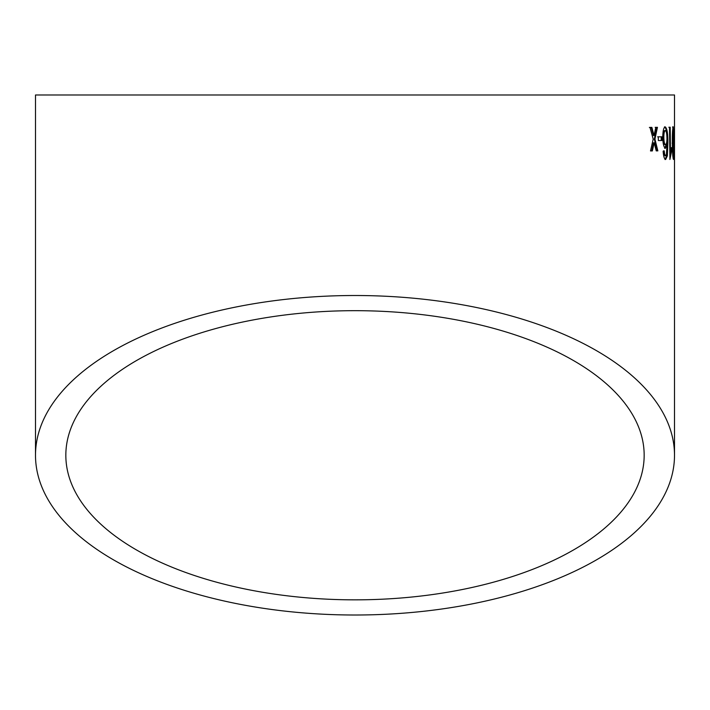 <?xml version="1.0" encoding="UTF-8"?>
<svg xmlns="http://www.w3.org/2000/svg" width="710" height="710" viewBox="0 0 710 710"><rect width="100%" height="100%" fill="white"/><g stroke="black" fill="none" stroke-linecap="round" stroke-linejoin="round"><path stroke-width="1.06" d="M674.5 455.261A319.5 159.75 180 0 0 355 295.511A319.5 159.75 180 0 0 35.5 455.261A319.5 159.75 180 0 0 355 615.011A319.5 159.75 180 0 0 674.5 455.261L674.5 94.989L35.5 94.989L674.5 94.989M651.869 127.392L650.005 127.409L653.2 139.151L650.511 150.946L652.348 150.928L654.15 142.763L656.235 150.884L657.842 150.875L654.939 139.124L657.442 127.33L655.818 127.347L654.016 135.512L651.869 127.392M661.827 136.79L658.285 136.826L658.365 140.544L661.897 140.509L661.827 136.79M665.181 126.859C663.619 127.463 662.812 131.137 662.758 137.9C662.954 143.81 663.823 147.29 665.359 148.337L667.045 144.077L666.397 154.807L665.616 155.774L664.64 154.123L664.196 150.822L663.14 151.239C663.495 156.315 664.329 159.067 665.643 159.484L667.382 155.818L667.879 142.337C667.959 133.4 667.054 128.235 665.181 126.859M671.509 147.591L670.48 152.348L670.204 127.241L669.503 127.241L669.912 159.466L671.553 151.407L671.509 147.591M673.488 159.457C674.012 157.593 674.207 152.144 674.074 143.127L673.302 126.815C672.539 128.679 672.219 134.119 672.352 143.127C672.388 152.162 672.76 157.602 673.488 159.457M674.5 136.728L674.243 140.447L674.234 136.728M355 599.843A289.165 144.583 180 0 0 644.165 455.261A289.165 144.583 180 0 0 355 310.678A289.165 144.583 180 0 0 65.835 455.261A289.165 144.583 180 0 0 355 599.843M644.165 94.989L65.835 94.989L644.165 94.989M673.115 158.534L673.302 155.738M673.399 143.127L674.074 143.127M673.195 130.534L673.169 129.921L673.852 129.921M673.169 129.921L672.627 126.824M672.769 155.694L673.471 155.738L673.772 153.529L673.32 130.534L672.805 143.136L673.471 155.738M673.32 130.534L672.565 130.755M668.838 127.25L669.53 127.241L669.805 152.357L670.48 152.348M669.876 157.354L670.879 151.407L671.553 151.407M670.879 151.407L670.861 150.209M664.693 148.346L666.379 144.086L667.045 144.077M664.64 154.123L663.974 154.141L664.959 155.783L665.616 155.774M663.974 154.141L663.53 150.839M664.977 159.501L666.717 155.827L667.382 155.818M666.717 155.827L667.214 142.346L667.879 142.337M667.214 142.346C667.285 133.409 666.388 128.244 664.516 126.859M665.305 130.569L664.64 130.578C663.61 131.252 663.122 133.649 663.175 137.767C663.326 142.124 663.903 144.414 664.897 144.627L665.554 144.618C666.504 144.174 666.974 141.956 666.956 137.953C666.85 133.453 666.299 130.986 665.305 130.569C664.267 131.243 663.779 133.64 663.832 137.758C663.992 142.115 664.56 144.396 665.554 144.618M663.175 137.767L663.832 137.758M661.25 140.527L661.179 136.808L657.637 136.835M654.016 135.512L653.378 135.53L651.239 127.401L649.375 127.427M651.709 150.946L653.511 142.781L654.15 142.763M657.194 150.893L654.3 139.142L654.939 139.124M654.3 139.142L656.794 127.338L655.17 127.356M672.13 143.145L672.805 143.136M653.014 145.044L653.653 145.017M653.04 134.261L653.679 134.243M35.5 455.261L35.5 94.989"/></g></svg>
